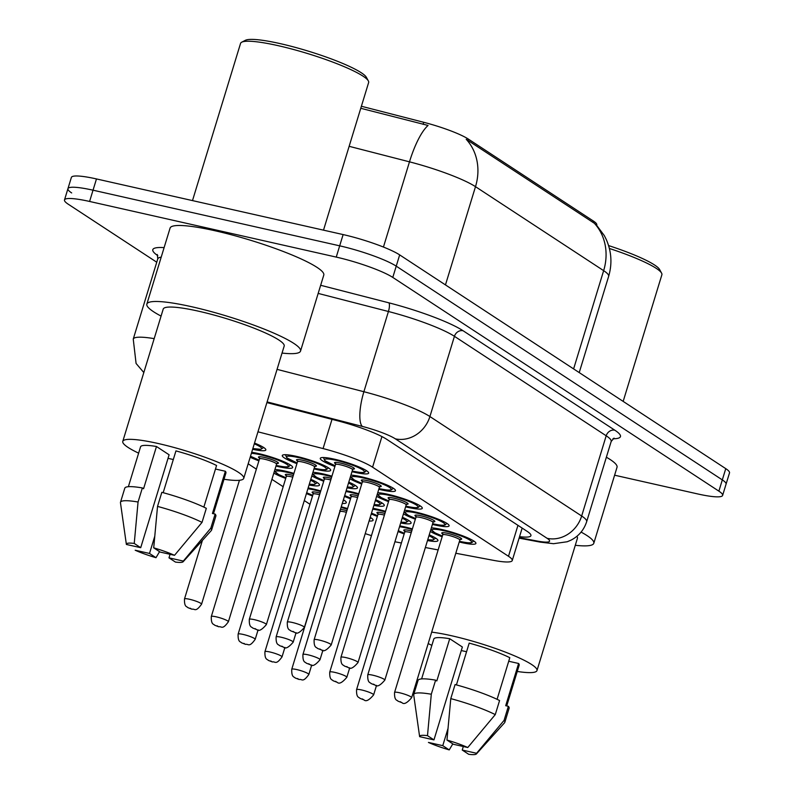 <?xml version="1.0" encoding="UTF-8"?>
<svg xmlns="http://www.w3.org/2000/svg" width="794" height="794" viewBox="0 0 794 794"><rect width="100%" height="100%" fill="white"/><g stroke="black" fill="none" stroke-linecap="round" stroke-linejoin="round"><path stroke-width="1.19" d="M334.909 466.465A25.299 3.742 17 0 1 320.28 458.337A25.299 3.742 17 0 1 334.492 459.19A25.299 3.742 17 0 1 368.654 473.125A25.299 3.742 17 0 1 354.442 472.261A25.299 3.742 17 0 1 351.98 471.686M350.938 475.11A25.299 3.742 17 0 1 361.31 476.767A25.299 3.742 17 0 1 395.472 490.702A25.299 3.742 17 0 1 381.249 489.838A25.299 3.742 17 0 1 378.798 489.263M377.746 492.687A25.299 3.742 17 0 1 388.127 494.344A25.299 3.742 17 0 1 422.289 508.279A25.299 3.742 17 0 1 408.066 507.416A25.299 3.742 17 0 1 405.615 506.84M404.563 510.264A25.299 3.742 17 0 1 414.944 511.922A25.299 3.742 17 0 1 449.106 525.856A25.299 3.742 17 0 1 434.884 524.993A25.299 3.742 17 0 1 432.422 524.417M431.38 527.841A25.299 3.742 17 0 1 441.752 529.499A25.299 3.742 17 0 1 475.914 543.433A25.299 3.742 17 0 1 461.691 542.57A25.299 3.742 17 0 1 459.24 541.984M296.906 463.656A25.299 3.742 17 0 1 282.277 455.528A25.299 3.742 17 0 1 296.499 456.381A25.299 3.742 17 0 1 330.661 470.316A25.299 3.742 17 0 1 316.439 469.453A25.299 3.742 17 0 1 313.977 468.877M312.935 472.301A25.299 3.742 17 0 1 323.307 473.958A25.299 3.742 17 0 1 331.932 476.192M348.794 482.127A25.299 3.742 17 0 1 357.469 487.893A25.299 3.742 17 0 1 347.047 487.824M346.164 490.722A25.299 3.742 17 0 1 350.124 491.536A25.299 3.742 17 0 1 358.749 493.769M375.602 499.704A25.299 3.742 17 0 1 384.286 505.47A25.299 3.742 17 0 1 373.865 505.391M372.982 508.299A25.299 3.742 17 0 1 376.942 509.113A25.299 3.742 17 0 1 385.556 511.346M402.419 517.281A25.299 3.742 17 0 1 411.103 523.048A25.299 3.742 17 0 1 400.682 522.968M399.789 525.876A25.299 3.742 17 0 1 403.759 526.69A25.299 3.742 17 0 1 412.374 528.923M429.236 534.848A25.299 3.742 17 0 1 437.921 540.625A25.299 3.742 17 0 1 427.49 540.545M254.517 443.072A25.299 3.742 17 0 1 265.841 449.93A25.299 3.742 17 0 1 252.621 449.295M251.698 452.292A25.299 3.742 17 0 1 258.497 453.573A25.299 3.742 17 0 1 292.658 467.507A25.299 3.742 17 0 1 278.436 466.644A25.299 3.742 17 0 1 275.984 466.068M274.932 469.502A25.299 3.742 17 0 1 285.314 471.15A25.299 3.742 17 0 1 293.929 473.383M310.791 479.318A25.299 3.742 17 0 1 319.476 485.084A25.299 3.742 17 0 1 309.045 485.015M308.161 487.913A25.299 3.742 17 0 1 312.121 488.727A25.299 3.742 17 0 1 320.746 490.96M343.395 499.763A25.299 3.742 17 0 1 346.283 502.662A25.299 3.742 17 0 1 342.274 503.446M341.231 506.84A25.299 3.742 17 0 1 347.564 508.537M370.212 517.341A25.299 3.742 17 0 1 373.101 520.239A25.299 3.742 17 0 1 369.091 521.023M596.691 225.168L596.77 224.891A40.176 5.935 -163 0 0 593.396 221.06L468.291 139.049A40.176 5.935 -163 0 0 423.728 122.296L361.389 106.257M455.796 553.249L493.65 560.375A44.643 6.6 -163 0 0 512.249 560.544A44.643 6.6 -163 0 0 508.497 556.286L372.575 467.19A44.643 6.6 -163 0 0 323.069 448.57L257.961 431.817M394.936 541.756A44.643 6.6 -163 0 0 398.062 542.371L401.397 543.007M425.366 547.523L438.139 549.924M365.23 533.628A44.643 6.6 -163 0 0 371.463 535.622M248.185 463.785L256.363 469.145M271.925 479.348L283.18 486.722M304.291 500.557L309.997 504.299M415.351 519.197A25.299 3.742 17 0 1 403.461 513.867M388.534 501.619A25.299 3.742 17 0 1 376.644 496.29M361.717 484.042A25.299 3.742 17 0 1 349.836 478.713M442.169 536.764A25.299 3.742 17 0 1 430.279 531.444M377.349 516.388A25.299 3.742 17 0 1 371.245 513.956M350.531 498.811A25.299 3.742 17 0 1 344.437 496.379M323.724 481.233A25.299 3.742 17 0 1 311.834 475.904M404.166 533.955A25.299 3.742 17 0 1 398.062 531.533M312.538 496.002A25.299 3.742 17 0 1 306.434 493.57M285.721 478.425A25.299 3.742 17 0 1 273.831 473.105M258.904 460.848A25.299 3.742 17 0 1 250.189 457.225M156.746 262.219L68.244 204.207A44.643 6.6 17 0 1 64.493 199.939A44.643 6.6 17 0 1 89.593 201.458L336.249 257.097A44.643 6.6 17 0 1 392.782 277.414L718.878 491.149L722.322 479.894A44.643 6.6 17 0 1 726.063 484.161A44.643 6.6 17 0 0 722.322 479.894L396.226 266.149L722.322 479.894L725.756 468.639A44.643 6.6 17 0 1 729.507 472.906L722.619 495.416A44.643 6.6 17 0 1 697.529 493.898L614.606 475.199M336.249 257.097L339.683 245.832A44.643 6.6 17 0 1 396.226 266.149A44.643 6.6 17 0 0 339.683 245.832L93.037 190.193L339.683 245.832L343.127 234.577A44.643 6.6 17 0 1 399.67 254.894L725.756 468.639M71.678 192.942A44.643 6.6 17 0 1 67.937 188.674A44.643 6.6 17 0 1 93.037 190.193A44.643 6.6 17 0 0 67.937 188.674L71.381 177.419A44.643 6.6 17 0 1 96.471 178.938L343.127 234.577M596.056 224.513L604.303 235.59L606.338 239.639C611.539 251.589 612.313 263.816 608.641 276.352A59.52 8.794 -163 0 0 603.648 270.655A52.086 45.933 123.2 0 0 594.369 223.293L466.217 139.297A52.086 45.933 -56.8 0 1 475.497 186.669A59.52 8.794 -163 0 0 409.486 161.837A52.086 14.977 -75.6 0 1 428.065 125.452L360.764 108.292M718.878 491.149A44.643 6.6 17 0 1 722.619 495.416M519.554 536.645A44.643 6.6 -163 0 0 530.928 535.652A44.643 6.6 -163 0 0 527.186 531.385L386.688 439.3A44.643 6.6 -163 0 0 337.182 420.681L266.893 402.598M192.495 200.594L240.552 43.402A66.964 9.895 17 0 1 241.704 42.201L245.366 40.315A63.986 9.459 17 0 1 280.232 43.63A63.986 9.459 17 0 1 366.371 77.306L368.347 80.919A66.964 9.895 17 0 1 368.634 82.556L323.505 230.151M241.704 42.201A66.964 9.895 17 0 1 278.198 45.675A66.964 9.895 17 0 1 368.347 80.919M161.073 316.091A80.353 11.88 17 0 1 146.85 304.082A80.353 11.88 17 0 1 192.029 306.812A80.353 11.88 17 0 1 300.539 351.067A80.353 11.88 17 0 1 282.039 353.072M146.85 304.082L170.085 228.077A80.353 11.88 17 0 1 215.263 230.816A80.353 11.88 17 0 1 323.783 275.071L300.539 351.067M138.622 453.156A63.242 9.349 17 0 1 122.772 441.385A63.242 9.349 17 0 1 158.324 443.538A63.242 9.349 17 0 1 243.728 478.365A63.242 9.349 17 0 1 224.007 479.258M122.772 441.385L163.217 309.084A63.242 9.349 17 0 1 198.768 311.238A63.242 9.349 17 0 1 284.183 346.065L243.728 478.365M215.482 469.036L225.357 471.259A44.643 6.6 17 0 1 225.943 472.926L213.467 513.718M225.357 471.259L212.445 513.49L215.124 514.085A47.62 7.037 17 0 1 215.879 516.021L211.581 530.094A47.62 7.037 17 0 1 211.323 530.521L183.156 561.735A29.765 4.397 17 0 1 175.464 562.083L168.983 557.845L183.315 561.08A29.765 4.397 17 0 1 183.156 561.735M203.84 507.108L216.564 465.492A44.643 6.6 17 0 0 175.95 450.903L163.177 492.697M134.236 543.443L138.057 502.016L142.364 487.943L143.565 488.737L156.478 446.506L169.112 454.793L140.717 547.681L126.385 544.456A29.765 4.397 17 0 1 126.365 544.376A29.765 4.397 17 0 1 134.236 543.443L140.717 547.681M128.37 486.702L140.558 446.824A44.643 6.6 17 0 1 156.478 446.506M160.19 552.078L153.708 547.83A29.765 4.397 17 0 1 174.521 555.314L160.19 552.078M215.124 514.085L210.817 528.159A47.62 7.037 17 0 1 211.581 530.094M210.817 528.159L183.315 561.08M174.521 555.314L202.023 522.392L206.331 508.319A47.62 7.037 17 0 0 161.837 492.33L157.53 506.403A47.62 7.037 17 0 1 202.023 522.392M157.53 506.403L153.708 547.83M126.365 544.376L120.47 502.741A47.62 7.037 17 0 1 120.499 502.245A47.62 7.037 17 0 1 138.057 502.016M120.499 502.245L124.807 488.171A47.62 7.037 17 0 1 142.364 487.943M168.03 458.327L173.31 459.528M149.51 553.448L155.991 557.696A29.765 4.397 17 0 1 135.178 550.222L149.51 553.448L154.721 536.407M159.554 551.661L155.991 557.696M170.065 554.301L168.983 557.845M431.867 645.363A63.242 9.349 17 0 1 428.184 643.557M431.678 632.143A63.242 9.349 17 0 1 451.568 635.746A63.242 9.349 17 0 1 536.982 670.573A63.242 9.349 17 0 1 517.251 671.466M508.726 661.243L518.601 663.476A44.643 6.6 17 0 1 519.187 665.134L506.721 705.926M518.601 663.476L505.699 705.697L508.368 706.303A47.62 7.037 17 0 1 509.123 708.228L504.825 722.302A47.62 7.037 17 0 1 504.577 722.739L476.4 753.943A29.765 4.397 17 0 1 468.708 754.3L462.237 750.052L476.569 753.288A29.765 4.397 17 0 1 476.4 753.943M497.084 699.316L509.808 657.71A44.643 6.6 17 0 0 469.194 643.12L456.421 684.904M427.49 735.651L431.301 694.224L435.608 680.15L436.819 680.944L449.722 638.723L462.366 647.011L433.961 739.899L419.629 736.663A29.765 4.397 17 0 1 419.619 736.584A29.765 4.397 17 0 1 427.49 735.651L433.961 739.899M421.614 678.91L433.802 639.031A44.643 6.6 17 0 1 449.722 638.723M453.434 744.286L446.962 740.048A29.765 4.397 17 0 1 467.765 747.521L453.434 744.286M508.368 706.303L504.071 720.376A47.62 7.037 17 0 1 504.825 722.302M504.071 720.376L476.569 753.288M467.765 747.521L495.267 714.61L499.575 700.536A47.62 7.037 17 0 0 455.081 684.547L450.774 698.621A47.62 7.037 17 0 1 495.267 714.61M450.774 698.621L446.962 740.048M419.619 736.584L413.714 694.958A47.62 7.037 17 0 1 413.743 694.462A47.62 7.037 17 0 1 431.301 694.224M413.743 694.462L418.051 680.389A47.62 7.037 17 0 1 435.608 680.15M461.284 650.544L466.564 651.735M576.891 536.307A63.242 9.349 17 0 1 577.427 538.282L536.982 670.573M581.099 532.089A80.353 11.88 17 0 1 593.793 543.285A80.353 11.88 17 0 1 575.283 545.289M606.368 457.215A80.353 11.88 17 0 1 617.027 467.279L593.793 543.285M609.385 248.462A66.964 9.895 17 0 1 661.591 273.136A66.964 9.895 17 0 1 661.878 274.764L623.171 401.387M608.571 245.574A63.986 9.459 17 0 1 659.616 269.523L661.591 273.136M442.764 745.665L449.235 749.903A29.765 4.397 17 0 1 428.432 742.43L442.764 745.665L447.975 728.614M452.808 743.879L449.235 749.903M463.319 746.519L462.237 750.052M593.396 221.06L592.979 222.439M468.291 139.049L467.865 140.439M423.728 122.296L423.103 124.34M332.001 419.351L323.069 448.57M381.934 436.581L372.575 467.19M517.956 525.34L508.497 556.286M573.605 368.902L603.648 270.655L475.497 186.669L445.464 284.907M383.442 247.053L409.486 161.837L349.142 146.314M96.471 178.938L89.593 201.458M399.67 254.894L392.782 277.414M143.813 372.535L136.082 363.454L133.243 339.098A59.52 8.794 17 0 1 154.185 338.641M157.827 255.668A66.964 9.895 17 0 1 164.11 247.629M161.202 257.147A59.52 8.794 -163 0 0 157.768 258.874L157.301 254.497M320.657 285.284L388.812 302.812A66.964 9.895 17 0 1 463.081 330.741L614.834 430.209A66.964 9.895 17 0 1 612.928 438.774M277.056 369.369L363.89 391.72L388.425 311.496L318.166 293.413M519.246 537.647L537.191 541.032A29.765 4.397 -163 0 0 547.096 538.302L395.343 438.834A29.765 4.397 -163 0 0 362.332 426.418A29.765 8.555 -75.6 0 1 363.89 391.72A59.52 8.794 17 0 1 429.911 416.542L454.436 336.319A59.52 8.794 -163 0 0 388.425 311.496A7.444 2.144 104.4 0 0 388.812 302.812M395.343 438.834A29.765 26.252 -56.8 0 0 429.911 416.542L581.665 516.011L606.189 435.787L454.436 336.319A7.444 6.56 123.2 0 1 463.081 330.741M547.096 538.302A29.765 26.252 -56.8 0 0 581.665 516.011A59.52 8.794 17 0 1 586.657 521.698L611.182 441.474A59.52 8.794 -163 0 0 606.189 435.787A7.444 6.56 123.2 0 1 614.834 430.209M362.332 426.418L267.102 401.913M519.097 538.143L540.287 542.133A29.765 17.676 -79.3 0 1 537.191 541.032M370.679 517.628A22.321 3.295 17 0 1 370.689 517.956L369.647 519.187M347.365 509.172A20.833 3.077 -163 0 0 341.023 507.535M340.795 511.346A10.421 1.538 17 0 1 339.991 510.899M340.437 509.46A10.421 1.538 17 0 1 344.804 510.145A10.421 1.538 17 0 1 346.909 510.671M346.412 512.289A8.933 1.32 -163 0 0 344.963 511.941A8.933 1.32 -163 0 0 339.941 511.634L339.802 510.641M296.767 669.57A8.933 1.32 17 0 1 308.826 674.493C302.633 683.158 302.067 678.751 299.239 679.525L295.12 677.947C294.385 676.647 291.438 677.878 291.745 669.273A8.933 1.32 17 0 1 296.767 669.57M298.723 679.297L297.552 678.533L298.723 679.297M412.185 529.558A20.833 3.077 -163 0 0 405.516 527.841A20.833 3.077 -163 0 0 399.531 526.73M398.32 530.67A20.833 3.077 -163 0 0 404.374 533.27M405.605 531.732A10.421 1.538 17 0 1 409.615 530.531A10.421 1.538 17 0 1 411.719 531.047M411.223 532.675A8.933 1.32 -163 0 0 409.773 532.327A8.933 1.32 -163 0 0 404.751 532.02L404.622 531.027L405.694 531.732M373.637 694.879C369.17 700.199 365.974 701.876 364.049 699.911L359.94 698.333C359.206 697.033 356.258 698.263 356.566 689.658A8.933 1.32 17 0 1 361.578 689.956A8.933 1.32 17 0 1 373.637 694.879L376.545 685.361M362.362 698.919L363.533 699.683L362.362 698.919M435.499 538.342L432.899 540.009L427.748 539.731A20.833 3.077 -163 0 0 428.978 535.702M473.492 540.823A22.321 3.295 17 0 1 473.502 541.151L471.755 542.659C470.376 542.51 472.817 543.93 460.044 541.458L459.448 541.319A20.833 3.077 -163 0 0 459.934 541.419A20.833 3.077 -163 0 0 469.899 540.128A20.833 3.077 -163 0 0 443.518 530.65A20.833 3.077 -163 0 0 431.787 529.985A20.833 3.077 -163 0 0 442.377 536.079L434.963 532.824L430.884 529.469M443.608 534.541A10.421 1.538 17 0 1 447.618 533.34A10.421 1.538 17 0 1 459.706 537.449A10.421 1.538 17 0 1 459.289 539.334M459.22 539.285L460.5 539.305L459.835 540.049A8.933 1.32 -163 0 0 447.776 535.136A8.933 1.32 -163 0 0 442.754 534.828L442.615 533.836L443.697 534.541M411.639 697.688C407.163 703.008 403.967 704.685 402.052 702.72L397.933 701.132C397.208 699.842 394.261 701.072 394.558 692.457A8.933 1.32 17 0 1 399.581 692.765A8.933 1.32 17 0 1 411.639 697.688L459.835 540.049M400.365 701.727L401.536 702.491L400.365 701.727M343.862 500.051A22.321 3.295 17 0 1 343.871 500.379L342.829 501.61M320.548 491.595A20.833 3.077 -163 0 0 313.888 489.878A20.833 3.077 -163 0 0 307.903 488.767M313.977 493.779A10.421 1.538 17 0 1 317.987 492.578A10.421 1.538 17 0 1 320.091 493.094M319.595 494.722A8.933 1.32 -163 0 0 318.146 494.364A8.933 1.32 -163 0 0 313.124 494.057L312.985 493.074L314.067 493.769M269.95 651.993A8.933 1.32 17 0 1 282.009 656.916C275.816 665.58 275.25 661.174 272.421 661.948L268.303 660.37C267.578 659.07 264.63 660.3 264.928 651.695A8.933 1.32 17 0 1 269.95 651.993M271.905 661.73L270.734 660.955L271.905 661.73M312.737 495.337L306.683 492.746A20.833 3.077 -163 0 0 312.747 495.317M317.054 482.474A22.321 3.295 17 0 1 317.054 482.812L314.434 484.479L309.303 484.191M309.313 484.161A20.833 3.077 -163 0 0 310.533 480.162M293.74 474.018A20.833 3.077 -163 0 0 287.071 472.311A20.833 3.077 -163 0 0 275.349 471.636A20.833 3.077 -163 0 0 285.929 477.74L278.525 474.484L274.436 471.12M287.16 476.202A10.421 1.538 17 0 1 291.17 475.001A10.421 1.538 17 0 1 293.284 475.517M292.778 477.144A8.933 1.32 -163 0 0 291.329 476.787A8.933 1.32 -163 0 0 286.306 476.489L286.177 475.497L287.249 476.202M243.133 634.426A8.933 1.32 17 0 1 255.192 639.339C249.008 648.003 248.443 643.606 245.604 644.371L241.495 642.793C240.761 641.492 237.813 642.733 238.121 634.118A8.933 1.32 17 0 1 243.133 634.426M245.088 644.152L243.917 643.378L245.088 644.152M290.237 464.897A22.321 3.295 17 0 1 290.247 465.234L288.639 466.693C287.17 466.634 289.254 467.974 276.778 465.542L276.183 465.403M276.193 465.383A20.833 3.077 -163 0 0 276.679 465.492A20.833 3.077 -163 0 0 286.644 464.212A20.833 3.077 -163 0 0 260.253 454.734A20.833 3.077 -163 0 0 251.38 453.354M260.343 458.624A10.421 1.538 17 0 1 264.362 457.423A10.421 1.538 17 0 1 276.451 461.532A10.421 1.538 17 0 1 276.034 463.418M259.499 458.912L211.303 616.541A8.933 1.32 17 0 1 216.325 616.849A8.933 1.32 17 0 1 228.384 621.762L276.57 464.133A8.933 1.32 -163 0 0 264.521 459.21A8.933 1.32 -163 0 0 259.499 458.912L259.36 457.92L260.432 458.624M218.281 626.575L217.099 625.801L218.281 626.575M250.517 456.163A20.833 3.077 -163 0 0 259.112 460.163L250.497 456.222M263.419 447.32A22.321 3.295 17 0 1 263.429 447.657L260.809 449.325L252.839 448.56A20.833 3.077 -163 0 0 254.288 443.816M189.508 599.271A8.933 1.32 17 0 1 201.567 604.184C195.374 612.849 194.808 608.452 191.979 609.216L187.86 607.638C187.126 606.338 184.178 607.579 184.486 598.964A8.933 1.32 17 0 1 189.508 599.271M191.463 608.998L190.292 608.234L191.463 608.998M385.368 511.981A20.833 3.077 -163 0 0 378.698 510.264A20.833 3.077 -163 0 0 372.714 509.153M371.513 513.093A20.833 3.077 -163 0 0 377.557 515.703L371.503 513.132M378.788 514.155A10.421 1.538 17 0 1 382.807 512.954A10.421 1.538 17 0 1 384.911 513.48M384.415 515.098A8.933 1.32 -163 0 0 382.956 514.75A8.933 1.32 -163 0 0 377.944 514.443L377.805 513.45L378.877 514.155M346.829 677.302C342.353 682.622 339.157 684.299 337.232 682.334L333.123 680.756C332.388 679.456 329.441 680.686 329.748 672.081A8.933 1.32 17 0 1 334.77 672.379A8.933 1.32 17 0 1 346.829 677.302L349.737 667.784M335.544 681.341L336.725 682.106L335.544 681.341M400.94 522.124A20.833 3.077 -163 0 0 402.161 518.125M358.551 494.404A20.833 3.077 -163 0 0 351.881 492.687A20.833 3.077 -163 0 0 345.896 491.575M344.695 495.516A20.833 3.077 -163 0 0 350.74 498.126L344.685 495.555M351.98 496.587A10.421 1.538 17 0 1 355.99 495.377A10.421 1.538 17 0 1 358.094 495.903M357.598 497.52A8.933 1.32 -163 0 0 356.149 497.173A8.933 1.32 -163 0 0 351.127 496.865L350.988 495.883L352.06 496.578M320.012 659.725C315.536 665.044 312.34 666.722 310.424 664.757L306.305 663.179C305.571 661.878 302.623 663.109 302.931 654.504A8.933 1.32 17 0 1 307.953 654.802A8.933 1.32 17 0 1 320.012 659.725L322.92 650.217M308.737 663.764L309.908 664.538L308.737 663.764M374.123 504.547A20.833 3.077 -163 0 0 375.344 500.548M331.733 476.827A20.833 3.077 -163 0 0 325.074 475.11A20.833 3.077 -163 0 0 313.352 474.445A20.833 3.077 -163 0 0 323.932 480.549M325.163 479.01A10.421 1.538 17 0 1 329.173 477.809A10.421 1.538 17 0 1 331.277 478.325M330.78 479.953A8.933 1.32 -163 0 0 329.331 479.596A8.933 1.32 -163 0 0 324.309 479.298L324.18 478.306L325.252 479M293.194 642.148C288.718 647.467 285.522 649.145 283.607 647.179L279.488 645.601C278.763 644.301 275.816 645.542 276.123 636.927A8.933 1.32 17 0 1 281.136 637.235A8.933 1.32 17 0 1 293.194 642.148L296.102 632.639M281.92 646.187L283.091 646.961L281.92 646.187M347.306 486.97A20.833 3.077 -163 0 0 348.526 482.97M297.105 462.991L286.783 457.83L285.552 454.992A22.321 3.295 17 0 1 285.741 454.714M328.24 467.706A22.321 3.295 17 0 1 328.24 468.043L326.503 469.542C325.113 469.403 327.565 470.822 314.781 468.351L314.186 468.212A20.833 3.077 -163 0 0 314.682 468.301A20.833 3.077 -163 0 0 324.637 467.021A20.833 3.077 -163 0 0 298.256 457.543A20.833 3.077 -163 0 0 286.535 456.868A20.833 3.077 -163 0 0 297.115 462.971M298.346 461.433A10.421 1.538 17 0 1 302.365 460.232A10.421 1.538 17 0 1 314.444 464.341A10.421 1.538 17 0 1 314.027 466.227M313.958 466.177L315.238 466.197L314.573 466.941A8.933 1.32 -163 0 0 302.514 462.019A8.933 1.32 -163 0 0 297.502 461.721L297.363 460.728L298.435 461.433M266.377 624.57C261.911 629.9 258.715 631.577 256.79 629.602L252.681 628.024C251.946 626.724 248.998 627.965 249.306 619.35A8.933 1.32 17 0 1 254.328 619.657A8.933 1.32 17 0 1 266.377 624.57L314.573 466.941M255.102 628.61L256.273 629.384L255.102 628.61M446.685 523.246A22.321 3.295 17 0 1 446.685 523.574L444.948 525.082C443.558 524.933 446 526.362 433.226 523.881L432.631 523.742A20.833 3.077 -163 0 0 433.117 523.841A20.833 3.077 -163 0 0 443.082 522.551A20.833 3.077 -163 0 0 416.701 513.073A20.833 3.077 -163 0 0 404.98 512.408A20.833 3.077 -163 0 0 415.56 518.502M416.79 516.963A10.421 1.538 17 0 1 420.81 515.763A10.421 1.538 17 0 1 432.889 519.871A10.421 1.538 17 0 1 432.472 521.757M432.402 521.708L433.683 521.727L433.018 522.472A8.933 1.32 -163 0 0 420.959 517.559A8.933 1.32 -163 0 0 415.947 517.251L415.808 516.259L416.88 516.963M384.822 680.111C380.356 685.43 377.16 687.108 375.234 685.143L371.126 683.565C370.391 682.264 367.443 683.495 367.751 674.89A8.933 1.32 17 0 1 372.773 675.188A8.933 1.32 17 0 1 384.822 680.111L433.018 522.472M373.547 684.15L374.718 684.914L373.547 684.15M419.867 505.669A22.321 3.295 17 0 1 419.877 505.996L418.13 507.505C416.741 507.356 419.192 508.785 406.409 506.304L405.813 506.175A20.833 3.077 -163 0 0 406.31 506.264A20.833 3.077 -163 0 0 416.274 504.984A20.833 3.077 -163 0 0 389.884 495.496A20.833 3.077 -163 0 0 378.162 494.831A20.833 3.077 -163 0 0 388.742 500.935M389.973 499.386A10.421 1.538 17 0 1 393.993 498.185A10.421 1.538 17 0 1 406.081 502.294A10.421 1.538 17 0 1 405.665 504.19M405.585 504.13L406.875 504.15L406.2 504.895A8.933 1.32 -163 0 0 394.152 499.982A8.933 1.32 -163 0 0 389.129 499.674L388.991 498.682L390.062 499.386M358.015 662.533C353.538 667.853 350.343 669.531 348.417 667.565L344.308 665.987C343.574 664.687 340.626 665.918 340.934 657.313A8.933 1.32 17 0 1 345.956 657.611A8.933 1.32 17 0 1 358.015 662.533L406.2 504.895M346.73 666.573L347.911 667.347L346.73 666.573M379.006 488.578A20.833 3.077 -163 0 0 379.492 488.687A20.833 3.077 -163 0 0 389.457 487.407A20.833 3.077 -163 0 0 363.066 477.919A20.833 3.077 -163 0 0 351.345 477.254A20.833 3.077 -163 0 0 361.925 483.357M363.166 481.819A10.421 1.538 17 0 1 367.175 480.618A10.421 1.538 17 0 1 379.264 484.727A10.421 1.538 17 0 1 378.847 486.613M378.778 486.563L380.058 486.573L379.393 487.318A8.933 1.32 -163 0 0 367.334 482.405A8.933 1.32 -163 0 0 362.312 482.097L362.173 481.114L363.255 481.809M331.197 644.956C326.721 650.276 323.525 651.953 321.61 649.988L317.491 648.41C316.756 647.11 313.809 648.341 314.116 639.736A8.933 1.32 17 0 1 319.138 640.033A8.933 1.32 17 0 1 331.197 644.956L379.393 487.318M319.922 648.996L321.094 649.77L319.922 648.996M352.189 471.001A20.833 3.077 -163 0 0 352.675 471.11A20.833 3.077 -163 0 0 362.64 469.83A20.833 3.077 -163 0 0 336.259 460.351A20.833 3.077 -163 0 0 324.538 459.676A20.833 3.077 -163 0 0 335.118 465.78L324.786 460.639L323.555 457.791A22.321 3.295 17 0 1 323.744 457.523M336.348 464.242A10.421 1.538 17 0 1 340.358 463.041A10.421 1.538 17 0 1 352.447 467.15A10.421 1.538 17 0 1 352.03 469.036M351.96 468.986L353.241 469.006L352.576 469.75A8.933 1.32 -163 0 0 340.517 464.827A8.933 1.32 -163 0 0 335.495 464.53L335.366 463.537L336.438 464.242M304.38 627.379C299.914 632.699 296.718 634.376 294.792 632.411L290.673 630.833C289.949 629.533 287.001 630.773 287.309 622.159A8.933 1.32 17 0 1 292.321 622.466A8.933 1.32 17 0 1 304.38 627.379L352.576 469.75M293.105 631.419L294.276 632.193L293.105 631.419M522.164 528.099L512.249 560.544M608.641 276.352L579.223 372.584M64.493 199.939L67.937 188.674M133.243 339.098L157.768 258.874M611.182 441.474L614.02 438.109M540.287 542.133L553.547 543.701L567.194 541.756L570.787 540.248C578.628 536.268 583.918 530.084 586.657 521.698M340.874 511.346L340.021 510.82M308.826 674.493L311.734 664.975M291.745 669.273L339.941 511.634M398.31 530.71L404.364 533.29M356.566 689.658L404.751 532.02M394.558 692.457L442.754 534.828M282.009 656.916L284.917 647.408M264.928 651.695L313.124 494.057M255.192 639.339L258.1 629.831M238.121 634.118L286.306 476.489M228.384 621.762C222.191 630.426 221.625 626.029 218.787 626.794L214.678 625.215C213.943 623.915 210.996 625.156 211.303 616.541M275.955 463.368L277.245 463.388L276.57 464.133M201.567 604.184L239.451 480.281M184.486 598.964L202.391 540.426M329.748 672.081L377.944 514.443M400.93 522.154L406.081 522.432L408.682 520.765M302.931 654.504L351.127 496.865M374.113 504.577L379.264 504.855L381.874 503.188M312.439 473.929L316.518 477.293L323.922 480.569M276.123 636.927L324.309 479.298M347.296 487L352.457 487.278L355.057 485.61M249.306 619.35L297.502 461.721M404.067 511.892L408.156 515.246L415.55 518.522M367.751 674.89L415.947 517.251M377.249 494.315L381.338 497.679L388.742 500.954M340.934 657.313L389.129 499.674M350.432 476.737L354.521 480.102L361.925 483.377M378.996 488.598L379.592 488.727C392.375 491.208 389.933 489.779 391.313 489.928L393.06 488.419M314.116 639.736L362.312 482.097M352.189 471.021L352.784 471.16C365.558 473.631 363.116 472.212 364.506 472.351L366.242 470.852M287.309 622.159L335.495 464.53"/></g></svg>
